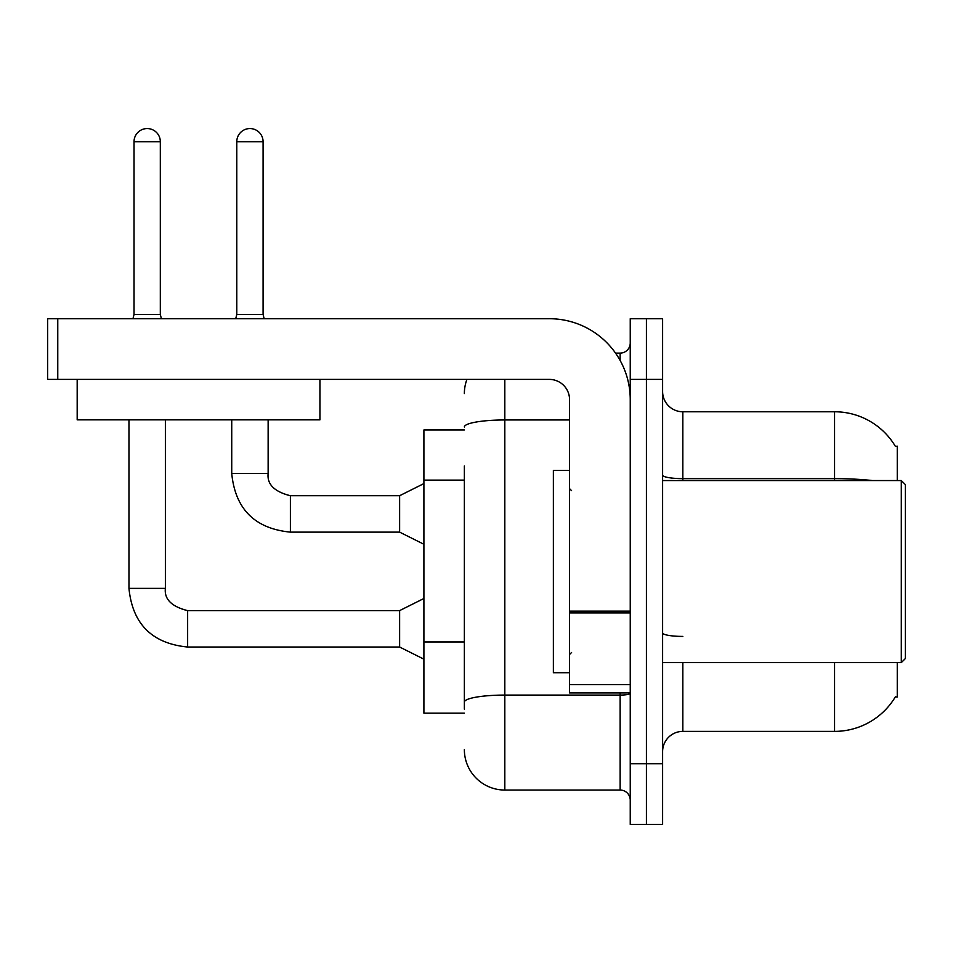 <?xml version="1.0" encoding="UTF-8"?>
<svg xmlns="http://www.w3.org/2000/svg" width="953" height="953" viewBox="0 0 953 953"><rect width="100%" height="100%" fill="white"/><g stroke="black" fill="none" stroke-linecap="round" stroke-linejoin="round"><path stroke-width="1.43" d="M897.261 662.609L897.261 696.988L895.272 696.988L895.629 696.393A70.796 70.796 0 0 1 834.554 731.38L682.836 731.38A20.227 20.227 0 0 0 662.609 751.607M897.261 480.55L897.261 446.159L895.415 446.409A70.796 70.796 0 0 0 834.554 411.767A70.796 70.796 0 0 1 895.272 446.159A70.796 70.796 0 0 0 834.554 411.767L682.836 411.767A20.227 20.227 0 0 1 662.609 391.54A20.227 20.227 0 0 0 682.836 411.767L682.836 480.55M464.361 429.97L423.906 429.97L423.906 713.178L464.361 713.178M646.42 763.746L646.42 824.44L662.609 824.44L662.609 763.746L646.42 763.746L646.42 824.44L630.243 824.44L630.243 763.746L646.42 763.746L646.42 379.401L646.42 763.746M630.243 763.746L630.243 318.719L646.42 318.719L646.42 379.401L646.42 318.719L662.609 318.719L662.609 763.746M464.361 709.127L464.361 465.957M504.816 379.401L504.816 790.049L620.129 790.049L620.129 692.95M615.519 353.11L620.129 353.11A10.114 10.114 0 0 0 630.243 342.985M630.243 800.163A10.114 10.114 0 0 0 620.129 790.049M464.361 393.565A40.455 40.455 0 0 1 466.922 379.401M504.816 790.049A40.455 40.455 0 0 1 464.361 749.594M630.243 692.95L569.549 692.95L569.549 611.147L630.243 611.147M630.243 399.629A80.91 80.91 0 0 0 549.321 318.719L57.764 318.719L57.764 379.401L549.321 379.401A20.227 20.227 0 0 1 569.549 399.629L569.549 611.147M57.764 379.401L47.65 379.401L47.65 318.719L57.764 318.719M569.549 470.437L553.371 470.437L553.371 672.723L569.549 672.723M901.3 662.609L905.35 658.559L905.35 484.589L901.3 480.55L901.3 662.609L662.609 662.609M319.934 419.856L77.181 419.856L77.181 379.401L319.934 379.401L319.934 419.856M160.318 314.466L134.028 314.466L134.028 141.711A13.151 13.151 0 0 1 147.179 128.56A13.151 13.151 0 0 1 160.318 141.711L160.318 314.466L161.391 318.719M423.906 659.166L399.629 647.027L399.629 610.611L423.906 598.484M128.965 419.856L128.965 588.37L165.381 588.37L165.381 419.856M263.088 314.466L236.785 314.466L236.785 141.711A13.151 13.151 0 0 1 249.936 128.56A13.151 13.151 0 0 1 263.088 141.711L263.088 314.466L264.148 318.719M423.906 544.27L399.629 532.131L399.629 495.715L423.906 483.576M231.734 419.856L231.734 473.462L268.138 473.462L268.138 419.856M464.361 480.121L423.906 480.121M464.361 641.953L423.906 641.953M682.836 662.609L682.836 731.38M834.554 731.38L834.554 662.609M895.415 446.409A70.796 70.796 0 0 0 834.554 411.767L834.554 478.632L682.836 478.632A20.227 3.514 0 0 1 662.609 475.118M872.483 480.55A70.796 12.294 180 0 0 834.554 478.632L834.554 480.55M662.609 379.401L630.243 379.401M682.836 636.413A20.227 3.514 -0 0 1 662.609 632.899M630.243 693.319A10.114 1.751 0 0 1 620.129 695.082L504.816 695.082A40.455 7.028 180 0 0 464.361 702.111M464.361 426.992A40.455 7.028 180 0 1 504.816 419.963L569.549 419.963M620.129 360.46L620.129 353.11M630.243 612.91L569.549 612.91M569.549 684.588L630.243 684.588M399.629 647.027L187.634 647.027C152.039 643.513 132.491 623.953 128.965 588.37C132.491 623.953 152.039 643.513 187.634 647.027C152.039 643.513 132.491 623.953 128.965 588.37C132.491 623.953 152.039 643.513 187.634 647.027C152.039 643.513 132.491 623.953 128.965 588.37C132.491 623.953 152.039 643.513 187.634 647.027C152.039 643.513 132.491 623.953 128.965 588.37C132.491 623.953 152.039 643.513 187.634 647.027C152.039 643.513 132.491 623.953 128.965 588.37C132.491 623.953 152.039 643.513 187.634 647.027C152.039 643.513 132.491 623.953 128.965 588.37C132.491 623.953 152.039 643.513 187.634 647.027L187.634 610.659C171.576 606.573 164.154 599.151 165.381 588.37C164.154 599.151 171.576 606.573 187.634 610.611C171.576 606.573 164.154 599.151 165.381 588.37C164.154 599.151 171.576 606.573 187.634 610.611C171.576 606.573 164.154 599.151 165.381 588.37C164.154 599.151 171.576 606.573 187.634 610.611C171.576 606.573 164.154 599.151 165.381 588.37C164.154 599.151 171.576 606.573 187.634 610.611C171.576 606.573 164.154 599.151 165.381 588.37C164.154 599.151 171.576 606.573 187.634 610.611C171.576 606.573 164.154 599.151 165.381 588.37C164.154 599.151 171.576 606.573 187.634 610.611C171.576 606.573 164.154 599.151 165.381 588.37M134.028 141.711L160.318 141.711M399.629 532.131L290.391 532.131C254.808 528.617 235.248 509.057 231.734 473.462C235.248 509.057 254.808 528.617 290.391 532.131C254.808 528.617 235.248 509.057 231.734 473.462C235.248 509.057 254.808 528.617 290.391 532.131C254.808 528.617 235.248 509.057 231.734 473.462C235.248 509.057 254.808 528.617 290.391 532.131C254.808 528.617 235.248 509.057 231.734 473.462C235.248 509.057 254.808 528.617 290.391 532.131C254.808 528.617 235.248 509.057 231.734 473.462C235.248 509.057 254.808 528.617 290.391 532.131C254.808 528.617 235.248 509.057 231.734 473.462C235.248 509.057 254.808 528.617 290.391 532.131L290.391 495.751C274.333 491.677 266.923 484.255 268.138 473.462C266.923 484.255 274.333 491.677 290.391 495.715C274.333 491.677 266.923 484.255 268.138 473.462C266.923 484.255 274.333 491.677 290.391 495.715C274.333 491.677 266.923 484.255 268.138 473.462C266.923 484.255 274.333 491.677 290.391 495.715C274.333 491.677 266.923 484.255 268.138 473.462C266.923 484.255 274.333 491.677 290.391 495.715C274.333 491.677 266.923 484.255 268.138 473.462C266.923 484.255 274.333 491.677 290.391 495.715C274.333 491.677 266.923 484.255 268.138 473.462C266.923 484.255 274.333 491.677 290.391 495.715L399.629 495.715M236.785 141.711L263.088 141.711M571.574 490.664L569.549 488.639M662.609 480.55L901.3 480.55M571.574 652.495L569.549 654.508M399.629 610.611L187.634 610.611M128.965 588.37C132.491 623.953 152.039 643.513 187.634 647.027M134.028 314.466L132.967 318.719M236.785 314.466L235.725 318.719"/></g></svg>
